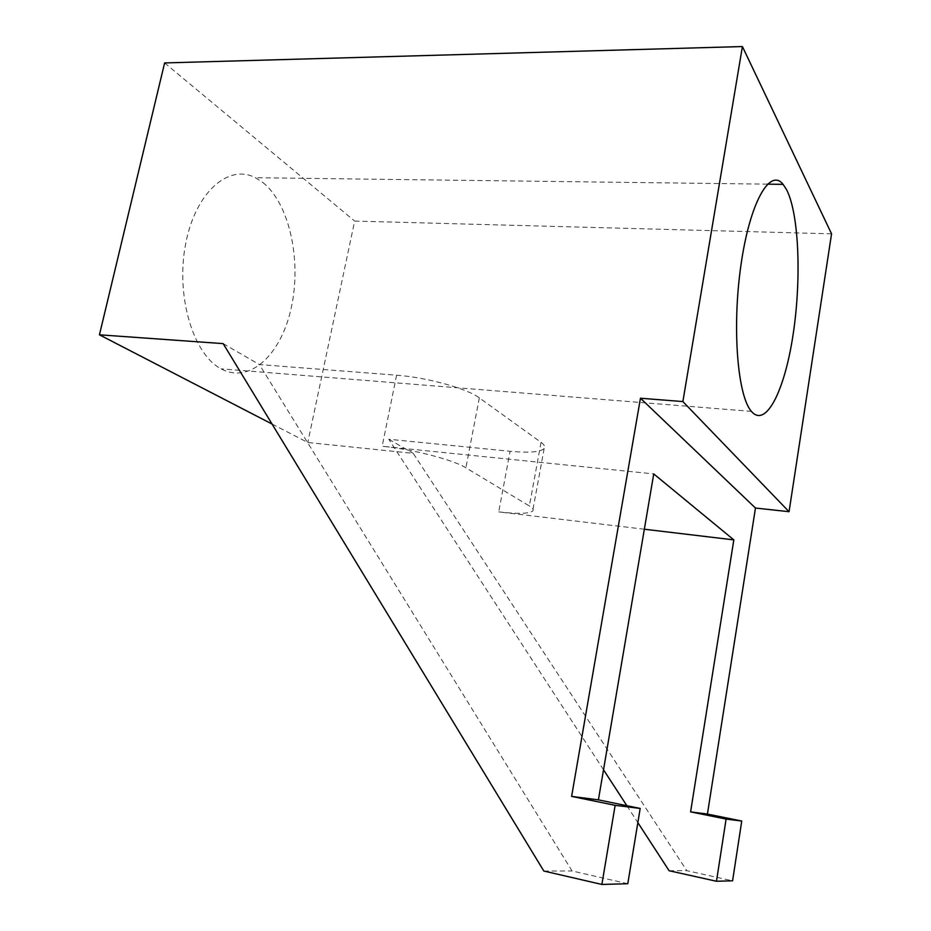 <?xml version="1.0" encoding="UTF-8"?>
<svg xmlns="http://www.w3.org/2000/svg" width="931" height="931" viewBox="0 0 931 931"><rect width="100%" height="100%" fill="white"/><g stroke="black" fill="none" stroke-linecap="round" stroke-linejoin="round"><path stroke-width="0.7" stroke-dasharray="4.66 3.49" d="M223.161 343.62L259.4 364.545L396.594 375.205C426.573 377.311 467.164 388.564 479.325 397.874L541.062 442.353L529.367 505.975L465.884 467.793C453.35 459.821 412.258 449.161 382.175 446.275L653.737 473.914M644.345 529.227L498.737 511.899C517.694 514.052 529.006 513.772 532.683 511.049C533.905 509.757 532.8 508.07 529.367 505.975M541.062 442.353C544.402 444.797 545.426 446.857 544.146 448.533C540.341 452.117 528.983 453.036 510.083 451.291L498.737 511.899M603.521 769.774L388.774 439.246L510.083 451.291M626.866 805.711L637.851 822.62M627.785 883.728L572.053 870.962L259.4 364.545M272.038 424.024L307.777 442.493L413.213 453.362L686.81 870.683L732.592 880.807M388.774 439.246L413.213 453.362M669.11 870.729L686.81 870.683M543.82 871.032L572.053 870.962M831.558 233.832L354.664 221.066L307.777 442.493M164.624 62.936L354.664 221.066M262.821 182.464C289.611 203.738 301.632 260.645 291.333 307.393C281.383 354.327 249.939 384.515 221.054 368.827C193.462 354.571 175.68 296.803 185.467 244.876C194.905 192.787 228.339 163.344 255.397 177.716L262.821 182.464M479.325 397.874L465.884 467.793M396.594 375.205L382.175 446.275M544.146 448.533L532.683 511.049M767.435 184.152L255.397 177.716M751.422 411.374L221.054 368.827"/><path stroke-width="1.4" d="M598.412 799.869L571.611 796.389L640.458 398.224L682.877 401.575L742.414 46.55L164.624 62.936L99.442 334.811L223.161 343.62L543.82 871.032L601.88 884.45L615.147 805.338L640.191 808.445L598.412 799.869L653.737 473.914L733.826 539.887L644.345 529.227M603.521 769.774L626.866 805.711M637.851 822.62L669.11 870.729L716.474 881.261L726.099 819.082L741.739 821.026L707.42 814.066L755.472 508.047L789.057 511.701L831.558 233.832L742.414 46.55M733.826 539.887L690.593 811.879L726.099 819.082M640.191 808.445L627.785 883.728L601.88 884.45M640.458 398.224L755.472 508.047M690.593 811.879L707.42 814.066M99.442 334.811L272.038 424.024M716.474 881.261L732.592 880.807L741.739 821.026M571.611 796.389L615.147 805.338M682.877 401.575L789.057 511.701M786.707 189.912C799.298 214.875 801.498 281.081 792.875 336.033C784.426 391.16 765.817 428.295 751.422 411.374C737.608 396.094 731.929 327.852 740.913 265.382C749.734 202.737 769.856 167.464 783.111 184.35L786.707 189.912M783.111 184.35L767.435 184.152"/></g></svg>
